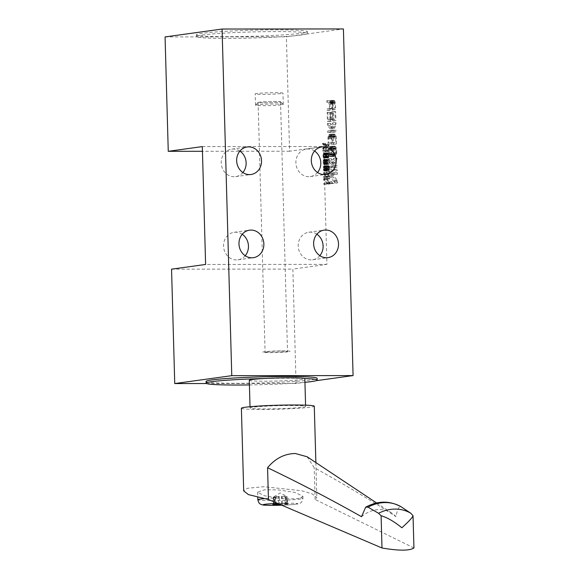 <?xml version="1.0" encoding="UTF-8"?>
<svg xmlns="http://www.w3.org/2000/svg" width="579" height="579" viewBox="0 0 579 579"><rect width="100%" height="100%" fill="white"/><g stroke="black" fill="none" stroke-linecap="round" stroke-linejoin="round"><path stroke-width="0.43" stroke-dasharray="2.9 2.17" d="M326.223 161.671L327.099 164.595L326.549 161.628L326.911 160.274L327.432 160.202L327.685 164.516L329.393 164.277L329.256 159.37L329.046 163.604L327.996 163.748L328.105 160.687L327.28 159.348L326.447 160.188L326.223 161.671L323.111 161.671L323.162 160.94L326.267 160.94M323.162 160.94L323.907 159.391L324.501 159.594L325.08 161.403L324.884 163.748L325.934 163.604L326.143 159.37L326.281 164.277L324.573 164.516L324.754 161.447L323.994 160.101L323.444 161.628L323.987 164.595L323.14 162.54L326.245 162.54M323.14 162.54L323.111 161.671M316.163 380.692L296.064 383.472L292.865 269.083L326.925 264.371L323.632 146.516L289.572 151.228L286.381 36.839L343.405 28.95M336.913 181.43L332.208 182.081L332.252 183.601L337.644 182.855L337.579 180.583L332.816 174.894L337.405 174.257L337.362 172.745L331.97 173.49L332.035 175.763L336.913 181.43L333.801 181.437L328.923 175.77L332.035 175.763M337.267 169.206L331.868 169.951L331.912 171.471L337.304 170.725L337.267 169.206L334.155 169.206L334.199 170.725L337.304 170.725M333.605 166.159L331.774 166.412L331.81 167.932L337.21 167.186L337.166 165.666L334.524 166.035L337.007 160.108L336.956 158.081L334.901 162.938L331.557 158.827L331.615 160.853L334.358 164.277L333.605 166.159L330.5 166.159L331.253 164.284L334.358 164.277M336.703 153.297L336.58 148.745L335.834 146.82L334.778 146.205L333.055 146.444L331.615 148.419L331.391 152.762L332.288 155.939L333.338 156.554L335.06 156.316L336.073 155.418L336.703 153.297L333.591 153.297L333.395 154.34L336.5 154.34M336.558 143.932L336.24 136.615L335.494 134.69L334.438 134.075L332.151 134.646L331.275 136.289L331.166 144.678L336.558 143.932L328.054 144.678L331.166 144.678M332.621 130.774L330.783 131.028L330.826 132.548L336.218 131.795L336.175 130.282L333.54 130.644L336.023 124.724L335.965 122.697L333.909 127.546L330.573 123.443L330.631 125.469L333.374 128.893L332.621 130.774L329.509 130.774L330.262 128.893L333.374 128.893M331.159 119.81L330.949 112.232L330.262 112.326L330.515 121.424L335.907 120.678L335.654 111.581L334.966 111.675L335.176 119.252L333.685 119.462L333.504 112.891L332.816 112.985L332.997 119.556L328.047 119.817L332.997 119.556M332.455 104.155L332.57 108.454L330.16 108.787L330.204 110.3L335.596 109.554L335.429 103.489L334.908 101.282L334.076 100.377L333.28 100.739L332.636 102.606L329.936 100.695L329.987 102.469L332.455 104.155L329.342 104.155L326.874 102.469L329.987 102.469M329.523 183.109L326.831 183.478L326.86 184.346L329.943 183.919L329.907 182.617L327.178 179.374L329.806 179.012L329.777 178.144L326.694 178.571L326.73 179.866L329.523 183.109L326.411 183.109L323.625 179.874L326.73 179.866M327.692 176.4L326.643 176.544L326.665 177.413L329.748 176.986L329.719 176.117L328.213 176.327L329.632 172.94L329.603 171.789L328.431 174.561L326.52 172.216L326.549 173.367L328.119 175.328L327.692 176.4L324.58 176.407L325.007 175.328L328.119 175.328M326.867 165.934L326.397 167.881L326.802 170.581L327.207 170.957L326.773 167.251L327.345 166.448L327.866 168.547L328.344 166.745L328.93 166.658L329.104 170.407L329.494 167.888L328.973 165.782L328.315 165.876L327.946 166.795L327.323 165.724L323.762 165.934L327.063 165.76M327.374 158.176L328.481 157.734L329.096 156.2L329.053 154.463L328.155 152.994L326.715 153.341L326.1 154.875L326.368 157.3L327.374 158.176L323.936 158.081L327.048 158.074M328.988 149.838L325.905 150.258L325.926 151.126L328.488 150.772L328.054 151.705L328.575 151.633L328.988 149.838L325.876 149.838L325.905 150.706L329.01 150.699M328.894 146.371L328.858 145.213L325.709 143.331L325.738 144.193L326.542 144.663L326.621 147.551L325.847 148.238L325.876 149.107L328.894 146.371L325.782 146.371L322.764 149.107L325.876 149.107M202.317 146.603L323.632 146.516M326.925 264.371L205.61 264.458M289.572 151.228L202.447 151.293M165.066 36.926L286.381 36.839M301.695 33.22A55.57 3.04 178.4 0 0 307.463 31.707A55.57 3.04 178.4 0 0 264.545 29.949A55.57 3.04 178.4 0 0 202.151 33.292A55.57 3.04 178.4 0 0 196.375 34.812A55.57 3.04 178.4 0 0 239.301 36.571A55.57 3.04 178.4 0 0 301.695 33.22M206.537 383.537L296.064 383.472M206.059 381.445A55.57 3.04 178.4 0 0 248.984 383.204A55.57 3.04 178.4 0 0 311.372 379.853A55.57 3.04 178.4 0 0 317.147 378.34M171.55 269.17L292.865 269.083M304.511 378.5A55.57 3.04 178.4 0 0 263.792 378.528M290.166 405.517A27.785 1.52 -1.6 0 1 305.611 406.451A27.785 1.52 -1.6 0 1 265.508 408.926A27.785 1.52 -1.6 0 1 250.063 408A27.785 1.52 -1.6 0 1 290.166 405.517M249.288 380.265A27.785 1.52 178.4 0 0 264.733 381.199A27.785 1.52 178.4 0 0 304.836 378.717M249.419 384.926A55.57 3.04 178.4 0 0 304.938 382.321M241.385 408.238A36.463 1.998 178.4 0 0 261.657 409.462A36.463 1.998 178.4 0 0 314.288 406.205M413.934 547.966L315.114 499.467L316.843 497.556L312.03 493.815L301.695 490.746L263.814 486.715L247.313 488.285L243.694 490.876M276.429 497.976L264.14 495.667L257.633 492.172L264.625 489.783L277.732 489.863L295.109 492.447L302.911 496.29L300.487 497.962C298.359 498.533 294.993 498.83 290.397 498.852L276.429 497.976A22.574 1.238 -1.6 0 0 263.763 498.714M361.528 516.7A28.827 24.752 -56.4 0 1 392.055 513.247A28.827 24.752 -56.4 0 1 396.036 516.678C397.426 508.738 399.3 505.561 401.674 507.139M307.138 456.766L314.223 467.694C341.617 482.777 368.888 499.105 396.036 516.678M315.114 499.467L314.223 467.694M278.796 503.918A7.693 0.42 -1.6 0 1 280.062 503.875A7.693 0.42 -1.6 0 1 286.952 503.868A7.693 0.42 -1.6 0 1 288.204 504.027A7.693 0.42 -1.6 0 1 287.437 504.273A7.693 0.42 -1.6 0 1 281.039 504.685A7.693 0.42 -1.6 0 1 280.62 504.7M274.149 504.693L274.287 503.998C275.307 503.035 275.22 502.963 274.041 503.795L273.657 504.287L275.365 503.607L278.622 503.397L280.062 503.875L281.611 503.303L285.121 503.303L287.025 503.6L287.437 504.273L285.7 503.788C283.963 502.956 282.878 503.028 282.436 503.991L280.526 504.656M285.121 503.303L284.926 496.369L282.776 495.769L281.416 496.377L281.611 503.303M286.952 503.868L286.837 496.666L287.401 497.223L287.437 504.273M284.926 496.369C286.8 497.093 287.35 497.122 286.583 496.464L286.779 503.397M287.206 503.788L286.837 496.666C287.806 497.506 287.365 497.571 285.505 496.854L285.7 503.788M282.436 503.991L282.248 497.064L279.259 497.158L279.585 504.258M279.454 504.085L275.944 504.092M275.944 504.07L275.749 497.158L277.862 496.449L279.259 497.158M275.749 497.158C273.925 497.991 273.368 497.962 274.091 497.064L274.287 503.998C275.307 503.035 275.22 502.963 274.041 503.795L273.657 504.287M273.889 504.533L273.693 497.6L274.091 497.064C275.112 496.102 275.032 496.029 273.845 496.862L273.302 497.318L273.498 504.251M288.204 504.027L286.033 502.861L285.845 495.928L280.229 492.917L274.584 496.369L274.989 503.231L272.89 504.454M274.041 503.795L273.845 496.862C272.912 497.578 273.353 497.52 275.17 496.673L275.365 503.607M278.622 503.397L278.434 496.471L281.416 496.377M273.845 496.862C275.032 496.029 275.112 496.102 274.091 497.064M278.434 496.471L275.17 496.673M282.248 497.064C282.682 496.094 283.775 496.022 285.505 496.854M242.232 234.271A13.889 12.42 82.1 0 0 235.617 232.201A13.889 12.42 82.1 0 0 234.104 232.309A13.889 12.42 82.1 0 0 223.61 246.922A13.889 12.42 82.1 0 0 236.391 259.935A13.889 12.42 82.1 0 0 237.911 259.826A13.889 12.42 82.1 0 0 245.199 255.73M316.887 234.22A13.889 12.42 82.1 0 0 310.279 232.143A13.889 12.42 82.1 0 0 308.759 232.251A13.889 12.42 82.1 0 0 298.265 246.871A13.889 12.42 82.1 0 0 311.053 259.877A13.889 12.42 82.1 0 0 312.566 259.776A13.889 12.42 82.1 0 0 319.854 255.672M314.563 151.025A13.889 12.42 82.1 0 0 307.956 148.955A13.889 12.42 82.1 0 0 306.436 149.056A13.889 12.42 82.1 0 0 295.941 163.676A13.889 12.42 82.1 0 0 308.73 176.682A13.889 12.42 82.1 0 0 310.243 176.581A13.889 12.42 82.1 0 0 317.531 172.484M239.909 151.083A13.889 12.42 82.1 0 0 233.294 149.006A13.889 12.42 82.1 0 0 231.781 149.114A13.889 12.42 82.1 0 0 221.287 163.734A13.889 12.42 82.1 0 0 234.068 176.74A13.889 12.42 82.1 0 0 235.588 176.638A13.889 12.42 82.1 0 0 242.876 172.535M202.201 35.029A55.57 3.04 -1.6 0 1 264.589 31.679A55.57 3.04 -1.6 0 1 307.514 33.437A55.57 3.04 -1.6 0 1 301.739 34.957A55.57 3.04 -1.6 0 1 239.351 38.301A55.57 3.04 -1.6 0 1 196.426 36.542A55.57 3.04 -1.6 0 1 202.201 35.029M328.923 175.77L328.858 173.49L334.249 172.745L334.293 174.265L329.704 174.901L334.474 180.583L334.532 182.855L329.14 183.601L329.096 182.088L332.208 182.081M329.096 182.088L333.801 181.437M329.14 183.601L332.252 183.601M334.532 182.855L337.644 182.855M334.474 180.583L337.579 180.583M329.704 174.901L332.816 174.894M334.293 174.265L337.405 174.257M334.249 172.745L337.362 172.745M328.858 173.49L331.97 173.49M334.199 170.725L328.8 171.471L328.756 169.951L331.868 169.951M328.756 169.951L334.155 169.206M328.8 171.471L331.912 171.471M331.253 164.284L328.503 160.853L328.452 158.834L331.789 162.938L333.844 158.089L333.902 160.108L331.412 166.035L334.054 165.666L334.097 167.186L328.706 167.932L328.662 166.412L331.774 166.412M328.662 166.412L330.5 166.159M328.706 167.932L331.81 167.932M334.097 167.186L337.21 167.186M334.054 165.666L337.166 165.666M331.412 166.035L334.524 166.035M333.902 160.108L337.007 160.108M333.844 158.089L336.956 158.081M331.789 162.938L334.901 162.938M328.452 158.834L331.557 158.827M328.503 160.853L331.615 160.853M333.395 154.34L331.948 156.316L330.225 156.554L329.176 155.939L328.431 154.014L328.221 150.743L328.503 148.419L329.379 146.776L332.252 146.378L333.468 148.752L333.67 152.024L336.783 152.016M333.67 152.024L333.591 153.297M333.62 149.997L336.725 149.997M333.468 148.752L336.58 148.745M333.207 147.768L336.319 147.768M332.722 146.827L335.834 146.82M332.252 146.378L335.357 146.378M331.666 146.212L334.778 146.205M329.943 146.444L333.055 146.444M329.379 146.776L332.491 146.776M328.937 147.348L332.042 147.348M328.503 148.419L331.615 148.419M328.3 149.462L331.412 149.462M328.221 150.743L331.333 150.743M328.279 152.769L331.391 152.762M328.431 154.014L331.543 154.014M328.684 154.991L331.796 154.991M329.176 155.939L332.288 155.939M329.646 156.381L332.759 156.381M330.225 156.554L333.338 156.554M331.948 156.316L335.06 156.316M332.52 155.99L335.625 155.983M332.961 155.418L336.073 155.418M332.983 152.118L332.787 149.1L331.709 147.725L329.987 147.963L329.205 148.832L328.966 152.668L329.719 154.854L332.36 154.484L332.983 152.118L336.095 152.111L335.798 153.927L335.017 154.803L333.294 155.034L332.469 154.39L332.107 149.621L333.099 147.963L334.821 147.725L335.646 148.369L336.095 152.111M336.037 150.091L332.925 150.091M332.787 149.1L335.892 149.1M332.534 148.369L335.646 148.369M332.18 147.913L335.284 147.913M331.709 147.725L334.821 147.725M329.987 147.963L333.099 147.963M329.538 148.282L332.65 148.275M329.205 148.832L332.317 148.832M328.995 149.621L332.107 149.621M328.908 150.649L332.02 150.649M328.966 152.668L332.078 152.668M329.111 153.667L332.223 153.667M329.364 154.39L332.469 154.39M329.719 154.854L332.831 154.846M330.189 155.042L333.294 155.034M331.905 154.803L335.017 154.803M332.36 154.484L335.473 154.484M332.693 153.934L335.798 153.927M332.896 153.145L336.008 153.138M328.054 144.678L327.96 137.332L329.038 134.646L331.912 134.248L332.867 135.638L333.28 137.867L336.392 137.867M333.28 137.867L333.446 143.932M333.128 136.615L336.24 136.615M332.867 135.638L335.979 135.638M332.382 134.69L335.494 134.69M331.912 134.248L335.024 134.248M331.326 134.075L334.438 134.075M329.61 134.314L332.715 134.314M329.038 134.646L332.151 134.646M328.597 135.218L331.709 135.211M328.163 136.289L331.275 136.289M327.96 137.332L331.072 137.332M327.88 138.613L330.993 138.613M332.715 142.514L332.447 136.97L331.369 135.595L329.646 135.833L328.865 136.702L328.698 143.064L335.827 142.506L331.81 143.064L331.977 136.695L332.759 135.826L334.481 135.587L335.559 136.962L335.827 142.506M335.697 137.961L332.592 137.961M332.447 136.97L335.559 136.962M332.194 136.239L335.306 136.239M331.839 135.783L334.952 135.783M331.369 135.595L334.481 135.587M329.646 135.833L332.759 135.826M329.198 136.145L332.31 136.145M328.865 136.702L331.977 136.695M328.662 137.491L331.767 137.491M328.575 138.519L331.68 138.511M328.698 143.064L331.81 143.064M330.262 128.893L327.519 125.469L327.461 123.45L330.804 127.554L332.853 122.705L332.911 124.724L330.428 130.651L333.07 130.282L333.106 131.802L327.714 132.548L327.671 131.028L330.783 131.028M327.671 131.028L329.509 130.774M327.714 132.548L330.826 132.548M333.106 131.802L336.218 131.795M333.07 130.282L336.175 130.282M330.428 130.651L333.54 130.644M332.911 124.724L336.023 124.724M332.853 122.705L335.965 122.697M330.804 127.554L333.909 127.546M327.461 123.45L330.573 123.443M327.519 125.469L330.631 125.469M329.885 119.556L329.704 112.985L330.392 112.891L330.573 119.462L332.064 119.26L331.854 111.675L332.541 111.581L332.795 120.678L327.403 121.424L327.149 112.326L330.949 112.232M327.837 112.232L328.047 119.817M327.149 112.326L330.262 112.326M327.403 121.424L330.515 121.424M332.795 120.678L335.907 120.678M332.541 111.581L335.654 111.581M331.854 111.675L334.966 111.675M332.064 119.26L335.176 119.252M330.573 119.462L333.685 119.462M330.392 112.891L333.504 112.891M329.704 112.985L332.816 112.985M326.874 102.469L326.824 100.703L329.531 102.606L330.168 100.746L331.318 100.587L332.165 102.244L332.491 109.561L327.092 110.307L327.048 108.787L332.57 108.454M329.458 108.454L329.342 104.155M327.048 108.787L330.16 108.787M327.092 110.307L330.204 110.3M332.491 109.561L335.596 109.554M332.317 103.489L335.429 103.489M332.165 102.244L335.277 102.244M331.796 101.282L334.908 101.282M331.318 100.587L334.423 100.587M330.964 100.384L334.076 100.377M330.508 100.442L333.613 100.442M330.168 100.746L333.28 100.739M329.726 101.564L332.838 101.564M329.531 102.606L332.636 102.606M326.824 100.703L329.936 100.695M330.016 103.554L330.153 108.36L331.868 108.121L331.738 103.315L331.007 101.897L330.327 102.244L330.016 103.554L333.128 103.554L333.432 102.244L334.467 102.099L334.98 108.121L333.258 108.36L333.128 103.554M333.258 108.36L330.153 108.36M331.868 108.121L334.98 108.121M331.738 103.315L334.85 103.315M331.601 102.577L334.713 102.577M331.354 102.099L334.467 102.099M331.007 101.897L334.119 101.897M330.66 101.947L333.772 101.94M330.327 102.244L333.432 102.244M330.11 102.78L333.222 102.78M323.625 179.874L323.589 178.571L326.665 178.144L326.694 179.012L324.066 179.374L326.795 182.624L326.831 183.919L323.748 184.346L323.726 183.485L326.831 183.478M323.726 183.485L326.411 183.109M323.748 184.346L326.86 184.346M326.831 183.919L329.943 183.919M326.795 182.624L329.907 182.617M324.066 179.374L327.178 179.374M326.694 179.012L329.806 179.012M326.665 178.144L329.777 178.144M323.589 178.571L326.694 178.571M325.007 175.328L323.437 173.374L323.408 172.216L325.318 174.561L326.491 171.789L326.52 172.947L325.101 176.334L326.614 176.125L326.636 176.993L323.552 177.413L323.531 176.552L326.643 176.544M323.531 176.552L324.58 176.407M323.552 177.413L326.665 177.413M326.636 176.993L329.748 176.986M326.614 176.125L329.719 176.117M325.101 176.334L328.213 176.327M326.52 172.947L329.632 172.94M326.491 171.789L329.603 171.789M325.318 174.561L328.431 174.561M323.408 172.216L326.52 172.216M323.437 173.374L326.549 173.367M323.951 165.76L324.833 166.803L325.203 165.876L325.861 165.789L326.382 167.888L325.731 170.588L325.818 166.665L325.232 166.745L324.754 168.547L324.508 166.701L323.842 166.643L324.095 170.964L323.321 169.039L323.567 166.253L326.679 166.245M323.451 166.701L326.563 166.701M323.335 167.295L326.447 167.295M323.285 167.881L326.397 167.881M323.321 169.039L326.433 169.039M323.4 169.611L326.513 169.604M323.545 170.168L326.657 170.168M323.69 170.581L326.802 170.581M323.893 170.841L327.005 170.841M324.095 170.964L327.207 170.957M324.074 170.24L327.186 170.233M323.943 170.11L327.055 170.11M323.806 169.842L326.911 169.842M323.726 169.56L326.838 169.56M323.647 168.851L326.751 168.844M323.618 167.982L326.73 167.982M323.661 167.251L326.773 167.251M323.719 166.955L326.831 166.955M323.842 166.643L326.954 166.643M323.972 166.484L327.084 166.484M324.233 166.448L327.345 166.448M324.508 166.701L327.613 166.701M324.645 167.114L327.757 167.114M324.739 167.975L327.852 167.968M324.754 168.547L327.866 168.547M325.014 168.511L328.127 168.511M325 167.939L328.112 167.932M325.108 167.049L328.221 167.049M325.232 166.745L328.344 166.745M325.485 166.419L328.597 166.419M325.615 166.405L328.727 166.397M325.818 166.665L328.93 166.658M325.963 167.078L329.075 167.078M326.049 167.794L329.161 167.787M326.064 168.366L329.176 168.366M326.02 169.097L329.133 169.097M325.897 169.553L329.01 169.553M325.709 169.871L328.821 169.864M325.731 170.588L328.843 170.588M325.991 170.407L329.104 170.407M326.238 169.792L329.35 169.792M326.353 169.198L329.465 169.198M326.39 168.178L329.502 168.178M326.382 167.888L329.494 167.888M326.288 166.89L329.4 166.89M326.143 166.332L329.248 166.325M325.861 165.789L328.973 165.782M325.593 165.681L328.706 165.674M325.463 165.695L328.575 165.695M325.203 165.876L328.315 165.876M325.014 166.195L328.127 166.195M324.833 166.803L327.946 166.795M324.689 166.093L327.794 166.093M324.479 165.833L327.591 165.833M324.211 165.724L327.323 165.724M324.544 163.502L327.656 163.502M327.837 162.894L324.725 162.902M324.573 164.516L327.685 164.516M326.281 164.277L329.393 164.277M326.143 159.37L329.256 159.37M325.818 159.413L328.923 159.413M325.934 163.604L329.046 163.604M324.884 163.748L327.996 163.748M325.058 162.996L328.17 162.996M325.108 162.265L328.213 162.265M325.08 161.403L328.192 161.396M324.993 160.687L328.105 160.687M324.776 159.992L327.888 159.992M324.501 159.594L327.613 159.594M324.168 159.355L327.28 159.348M323.907 159.391L327.019 159.384M323.589 159.724L326.694 159.717M323.335 160.195L326.447 160.188M323.227 163.249L326.332 163.249M323.437 163.951L326.549 163.944M323.712 164.342L326.824 164.342M323.987 164.595L327.099 164.595M323.958 163.734L327.07 163.727M323.69 163.481L326.802 163.473M323.545 163.061L326.657 163.061M323.466 162.496L326.578 162.489M323.444 161.628L326.549 161.628M323.487 161.042L326.599 161.042M323.61 160.593L326.722 160.586M323.799 160.274L326.911 160.274M323.994 160.101L327.099 160.101M324.124 160.086L327.236 160.079M324.32 160.202L327.432 160.202M324.529 160.463L327.642 160.463M324.674 160.875L327.779 160.875M324.754 161.447L327.866 161.447M324.776 162.315L327.888 162.308M323.936 158.081L323.039 156.612L322.988 154.875L323.603 153.341L324.71 152.899L325.514 153.37L326.028 155.324L325.63 157.408L324.855 158.096L327.967 158.096M324.855 158.096L324.269 158.176M325.181 157.908L328.293 157.908M325.376 157.734L328.481 157.734M325.63 157.408L328.742 157.408M325.811 156.952L328.923 156.945M325.991 156.2L329.096 156.2M326.028 155.324L329.14 155.324M325.941 154.47L329.053 154.463M325.724 153.775L328.836 153.768M325.514 153.37L328.626 153.363M325.246 153.117L328.358 153.109M325.043 152.994L328.155 152.994M324.71 152.899L327.823 152.892M324.124 152.979L327.229 152.979M323.799 153.167L326.911 153.167M323.603 153.341L326.715 153.341M323.35 153.667L326.462 153.667M323.169 154.13L326.274 154.123M322.988 154.875L326.1 154.875M322.944 155.751L326.057 155.751M323.039 156.612L326.151 156.605M323.256 157.307L326.368 157.3M323.466 157.712L326.578 157.705M323.733 157.966L326.846 157.958M324.768 157.387L325.702 155.367L325.47 154.246L324.667 153.63L323.82 153.891L323.321 154.977L323.914 157.358L327.88 157.379L327.026 157.358L326.39 155.7L326.925 153.891L327.779 153.623L328.582 154.238L328.814 155.367L327.88 157.379M328.271 157.184L325.159 157.184M325.536 156.554L328.648 156.547M325.659 156.098L328.771 156.098M325.702 155.367L328.814 155.367M325.615 154.658L328.727 154.658M325.47 154.246L328.582 154.238M325.065 153.717L328.177 153.717M324.667 153.63L327.779 153.623M324.204 153.696L327.316 153.688M323.82 153.891L326.925 153.891M323.444 154.521L326.549 154.521M323.321 154.977L326.433 154.969M323.277 155.708L326.39 155.7M323.364 156.417L326.469 156.417M323.502 156.837L326.614 156.829M323.914 157.358L327.026 157.358M324.312 157.445L327.424 157.445M325.905 150.706L324.942 151.705L325.376 150.779L322.821 151.126L322.793 150.265L325.905 150.258M322.793 150.265L325.876 149.838M322.821 151.126L325.926 151.126M325.376 150.779L328.488 150.772M324.942 151.705L328.054 151.705M325.463 151.633L328.575 151.633M322.764 149.107L322.735 148.238L323.509 147.551L323.429 144.663L322.626 144.2L322.604 143.331L325.745 145.213L328.858 145.213M325.745 145.213L325.782 146.371M322.604 143.331L325.709 143.331M322.626 144.2L325.738 144.193M323.429 144.663L326.542 144.663M323.509 147.551L326.621 147.551M322.735 148.238L325.847 148.238M325.499 145.828L323.697 144.772L323.77 147.377L325.499 145.828L328.611 145.828L326.874 147.37L326.802 144.772L328.611 145.828M326.802 144.772L323.697 144.772M323.77 147.377L326.874 147.37M275.242 92.669A13.889 0.76 -1.6 0 1 282.965 93.132A13.889 0.76 -1.6 0 1 262.909 94.37A13.889 0.76 -1.6 0 1 255.187 93.907A13.889 0.76 -1.6 0 1 275.242 92.669M275.553 103.996A13.889 0.76 -1.6 0 1 283.254 104.415A13.889 0.76 -1.6 0 1 283.276 104.459A13.889 0.76 -1.6 0 1 263.228 105.696A13.889 0.76 -1.6 0 1 255.505 105.233A13.889 0.76 -1.6 0 1 255.527 105.19A13.889 0.76 -1.6 0 1 275.553 103.996M264.335 102.874A11.225 0.615 178.4 0 0 280.526 101.839A11.225 0.615 178.4 0 0 274.301 101.499A11.225 0.615 178.4 0 0 258.111 102.469A11.225 0.615 178.4 0 0 264.335 102.874A11.225 0.615 178.4 0 0 280.54 101.875A11.225 0.615 178.4 0 0 274.301 101.499A11.225 0.615 178.4 0 0 258.096 102.497A11.225 0.615 178.4 0 0 264.335 102.874M281.271 351.077A11.225 0.615 -1.6 0 1 287.51 351.446A11.225 0.615 -1.6 0 1 271.305 352.452A11.225 0.615 -1.6 0 1 265.066 352.075A11.225 0.615 -1.6 0 1 281.271 351.077M282.451 350.91C298.887 350.838 285.744 352.662 270.125 352.618C253.689 352.683 266.839 350.867 282.451 350.91M300.487 497.962A22.574 1.238 -1.6 0 1 302.969 498.454A22.574 1.238 -1.6 0 1 270.386 500.466A22.574 1.238 -1.6 0 1 257.836 499.713M281.778 505.192A17.363 0.948 178.4 0 0 297.577 503.991A17.363 0.948 178.4 0 0 288.255 503.216A17.363 0.948 178.4 0 0 277.638 503.426M305.574 405.155L305.611 406.451M250.027 406.711L250.063 408M376.596 502.97L392.055 513.247M315.866 462.57L316.843 497.556M257.626 492.172L257.778 497.462M302.911 496.29L302.969 498.454L301.652 502.087L299.929 503.39L292.75 504.635L281.792 505.199M234.104 232.309L249.513 230.174M237.911 259.826L253.32 257.698M308.759 232.251L324.175 230.116M312.566 259.776L327.982 257.641M306.436 149.056L321.852 146.928M310.243 176.581L325.651 174.445M231.781 149.114L247.19 146.979M235.588 176.638L250.996 174.503M307.514 33.437L307.463 31.707M196.426 36.542L196.375 34.812M283.276 104.459L282.965 93.132M280.526 101.839L283.254 104.415M258.111 102.469L255.527 105.19M255.505 105.233L255.187 93.907M280.54 101.875L287.51 351.446M258.096 102.497L265.066 352.075"/><path stroke-width="0.87" d="M202.447 151.293L168.257 151.314L165.066 36.926L222.083 29.037L343.405 28.95L353.081 375.583L316.163 380.692M168.257 151.314L202.317 146.603L205.61 264.458L171.55 269.17L174.742 383.559L206.537 383.537M222.083 29.037L231.766 375.67L174.742 383.559M231.766 375.67L353.081 375.583M251.807 257.8A13.889 12.42 -97.9 0 1 239.026 244.794A13.889 12.42 -97.9 0 1 249.513 230.174A13.889 12.42 -97.9 0 1 251.033 230.073A13.889 12.42 -97.9 0 1 263.814 243.079A13.889 12.42 -97.9 0 1 253.32 257.698A13.889 12.42 -97.9 0 1 251.807 257.8M326.462 257.742A13.889 12.42 -97.9 0 1 313.68 244.736A13.889 12.42 -97.9 0 1 324.175 230.116A13.889 12.42 -97.9 0 1 325.688 230.015A13.889 12.42 -97.9 0 1 338.469 243.021A13.889 12.42 -97.9 0 1 327.982 257.641A13.889 12.42 -97.9 0 1 326.462 257.742M324.139 174.554A13.889 12.42 -97.9 0 1 311.357 161.548A13.889 12.42 -97.9 0 1 321.852 146.928A13.889 12.42 -97.9 0 1 323.364 146.82A13.889 12.42 -97.9 0 1 336.146 159.833A13.889 12.42 -97.9 0 1 325.651 174.445A13.889 12.42 -97.9 0 1 324.139 174.554M249.484 174.605A13.889 12.42 -97.9 0 1 236.702 161.599A13.889 12.42 -97.9 0 1 247.19 146.979A13.889 12.42 -97.9 0 1 248.709 146.878A13.889 12.42 -97.9 0 1 261.491 159.884A13.889 12.42 -97.9 0 1 250.996 174.503A13.889 12.42 -97.9 0 1 249.484 174.605M304.938 382.321A55.57 3.04 178.4 0 0 311.422 381.59A55.57 3.04 178.4 0 0 317.198 380.07L317.147 378.34A55.57 3.04 178.4 0 0 274.222 376.582A55.57 3.04 178.4 0 0 211.834 379.925A55.57 3.04 178.4 0 0 206.059 381.445L206.11 383.175A55.57 3.04 178.4 0 0 249.419 384.926M317.198 380.07A55.57 3.04 178.4 0 0 304.511 378.5A27.785 1.52 178.4 0 0 289.391 377.79A27.785 1.52 178.4 0 0 263.792 378.528A55.57 3.04 178.4 0 0 211.878 381.662A55.57 3.04 178.4 0 0 206.11 383.175M305.574 405.155L304.836 378.717A27.785 1.52 178.4 0 0 304.511 378.5M263.792 378.528A27.785 1.52 178.4 0 0 249.288 380.265L250.027 406.711M315.866 462.57L314.288 406.205A36.463 1.998 178.4 0 0 294.016 404.989A36.463 1.998 178.4 0 0 241.385 408.238L243.694 490.905L248.405 494.604L268.453 499.503L267.563 467.731C275.315 458.409 284.586 453.668 295.377 453.516L307.138 456.766M401.551 507.066L410.829 513.269L413.037 515.708L413.934 547.966C409.585 550.846 398.938 550.861 381.995 547.995L268.453 499.503M267.563 467.731C299.032 482.806 330.348 499.134 361.528 516.7L365.682 507.175L368.049 507.168L378.565 513.291L381.098 515.737C387.257 517.51 394.183 521.527 401.877 527.78C408.788 521.513 412.509 517.488 413.037 515.708M381.995 547.995L381.098 515.737M280.62 504.7A7.693 0.42 -1.6 0 1 274.149 504.693A7.693 0.42 -1.6 0 1 272.89 504.454A7.693 0.42 -1.6 0 1 273.657 504.287A7.693 0.42 -1.6 0 1 278.796 503.918M279.454 504.085L281.039 504.685M275.98 504.07L274.149 504.693L274.287 503.998L274.149 504.693M245.199 255.73A13.889 12.42 82.1 0 0 242.232 234.271M319.854 255.672A13.889 12.42 82.1 0 0 316.887 234.22M317.531 172.484A13.889 12.42 82.1 0 0 314.563 151.025M242.876 172.535A13.889 12.42 82.1 0 0 239.909 151.083M378.565 513.291A39.242 33.705 -56.4 0 1 410.829 513.269M401.674 507.139A39.242 33.705 123.6 0 0 368.049 507.168M257.778 497.462L257.836 499.713A22.574 1.238 -1.6 0 1 263.763 498.714M277.638 503.426A17.363 0.948 178.4 0 0 263.373 504.62A17.363 0.948 178.4 0 0 272.847 505.344A17.363 0.948 178.4 0 0 281.778 505.192M306.979 456.665L376.596 502.97M401.616 507.11C390.058 500.495 378.08 500.517 365.682 507.175M257.836 499.713C259.124 504.736 260.42 503.723 261.136 504.468C263.329 505.033 261.484 505.206 272.702 505.358L281.792 505.199"/></g></svg>

